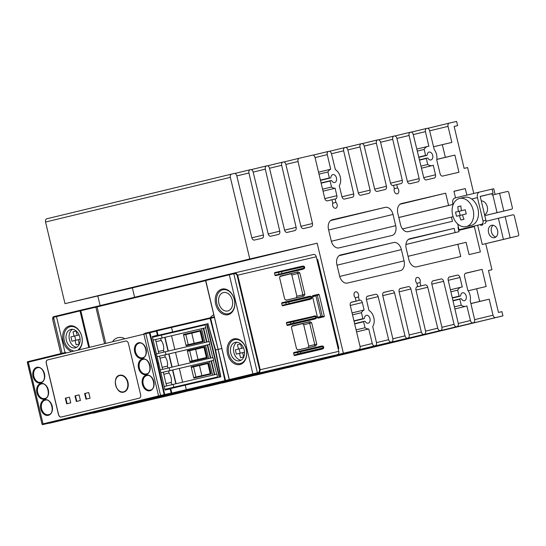<?xml version="1.0" encoding="UTF-8"?>
<svg xmlns="http://www.w3.org/2000/svg" width="546" height="546" viewBox="0 0 546 546"><rect width="100%" height="100%" fill="white"/><g stroke="black" fill="none" stroke-linecap="round" stroke-linejoin="round"><path stroke-width="0.82" d="M495.884 237.005A6.368 4.648 76.8 0 1 491.434 231.886A6.368 4.648 76.8 0 1 493.134 225.259M488.547 232.562A6.368 4.648 76.8 0 1 491.612 225.273A6.368 4.648 76.8 0 1 497.583 230.378A6.368 4.648 76.8 0 1 494.54 237.66A6.368 4.648 76.8 0 1 494.519 237.667A6.368 4.648 76.8 0 1 488.547 232.562M452.627 215.022A14.462 10.565 -103.2 0 0 466.195 226.624A14.462 10.565 -103.2 0 0 473.164 210.06A14.462 10.565 -103.2 0 0 459.595 198.457A14.462 10.565 -103.2 0 0 459.541 198.471A14.462 10.565 -103.2 0 0 452.627 215.022M459.595 198.457L464.407 197.331A14.462 10.565 -103.2 0 1 471.676 198.997A14.462 10.565 76.8 0 1 477.975 208.934A14.462 10.565 76.8 0 1 471.007 225.498L466.195 226.624M458.415 211.411A28.849 19.711 -103.6 0 1 457.814 206.709L458.701 206.497A6.893 5.037 76.8 0 1 459.275 206.306A6.893 5.037 76.8 0 1 459.868 206.211L460.844 205.978A28.849 19.711 76.4 0 0 461.438 210.681L465.288 209.78A28.105 19.206 76.4 0 0 465.54 211.043A6.893 5.037 76.8 0 1 465.765 211.834A6.893 5.037 76.8 0 1 465.922 212.64A28.105 19.206 76.4 0 0 466.27 213.902L462.428 214.831A28.849 19.711 76.4 0 0 464.018 219.301L463.042 219.54A6.893 5.037 76.8 0 1 462.469 219.724A6.893 5.037 76.8 0 1 461.875 219.82L460.995 220.031A28.849 19.711 -103.6 0 1 459.404 215.561L456.552 216.257A28.105 19.206 -103.6 0 1 456.203 214.988A6.893 5.037 76.8 0 1 455.978 214.196A6.893 5.037 76.8 0 1 455.821 213.397A28.105 19.206 -103.6 0 1 455.562 212.107L462.523 210.449L455.562 212.107M484.589 214.796A7.234 5.283 -103.2 0 0 487.278 206.791A7.234 5.283 -103.2 0 0 481.279 200.894M204.416 386.766L146.062 400.436L204.416 386.766M278.951 368.748L220.591 382.412L278.951 368.748M235.285 342.362A9.466 6.907 76.8 0 1 235.319 342.356A9.466 6.907 76.8 0 1 244.198 349.972A9.466 6.907 76.8 0 1 239.667 360.776A9.466 6.907 76.8 0 1 239.633 360.783A9.466 6.907 76.8 0 1 230.753 353.166A9.466 6.907 76.8 0 1 235.285 342.362M270.386 370.795L162.462 396.567L270.639 370.727M72.488 329.313A9.466 6.907 -103.2 0 0 69.403 339.496A9.466 6.907 -103.2 0 0 76.693 347.249M75.246 347.85A9.466 6.907 76.8 0 1 75.205 347.857A9.466 6.907 76.8 0 1 66.325 340.24A9.466 6.907 76.8 0 1 70.857 329.436A9.466 6.907 76.8 0 1 70.891 329.429A9.466 6.907 76.8 0 1 79.771 337.039A9.466 6.907 76.8 0 1 75.246 347.85M223.416 292.554A9.466 6.907 -103.2 0 0 218.885 303.358A9.466 6.907 -103.2 0 0 227.764 310.967A9.466 6.907 -103.2 0 0 227.805 310.961A9.466 6.907 -103.2 0 0 232.33 300.157A9.466 6.907 -103.2 0 0 223.45 292.54A9.466 6.907 -103.2 0 0 223.416 292.554M158.947 396.846L200.075 387.216L158.947 396.846M219.185 382.739L201.542 386.875L219.185 382.739M155.248 397.741L196.376 388.11L155.248 397.741M215.493 383.633L197.843 387.769L215.493 383.633M88.111 413.977L129.238 404.34L88.111 413.977M229.184 379.627L225.505 380.487L225.232 381.142L243.557 376.856L228.139 380.678L102.375 410.845M84.412 414.871L125.539 405.234L84.412 414.871M144.656 400.764L127.006 404.893L144.656 400.764M119.813 375.204L119.779 375.211A8.681 6.34 -103.2 0 0 115.622 385.121A8.681 6.34 -103.2 0 0 123.771 392.103A8.681 6.34 -103.2 0 0 123.799 392.096A8.681 6.34 -103.2 0 0 127.955 382.186A8.681 6.34 -103.2 0 0 119.813 375.204A8.681 6.34 -103.2 0 0 119.779 375.211C111.623 376.501 115.909 394.622 123.771 392.103M64.135 352.791L27.812 361.677A0.58 0.43 -103.9 0 0 27.805 361.677L65.691 352.423M170.898 393.727L42.793 424.57A0.58 0.43 77.6 0 1 42.786 424.57L170.898 393.727L171.171 393.072L170.222 388.964L165.049 390.042L152.307 336.568L157.425 335.23L156.422 331.135L155.876 330.678M48.901 423.225L42.786 424.57L42.028 424.153L27.314 362.394L156.422 331.135M125.662 341.045A2.894 2.116 -103.2 0 0 125.655 341.045L47.625 359.91A2.894 2.116 -103.2 0 0 46.246 363.22L58.518 414.721A2.894 2.116 -103.2 0 0 61.227 417.042A2.894 2.116 -103.2 0 0 61.241 417.042L139.264 398.177A2.894 2.116 -103.2 0 0 140.643 394.867L128.378 343.366A2.894 2.116 -103.2 0 0 125.662 341.045L47.727 359.889A2.894 2.116 -103.2 0 0 46.342 363.199L58.613 414.701A2.894 2.116 -103.2 0 0 61.288 417.028M90.07 398.164L85.961 399.16L84.623 393.529L88.725 392.54L90.07 398.164M80.419 400.498L76.31 401.494L74.973 395.864L79.074 394.874L80.419 400.498M70.768 402.832L66.66 403.828L65.322 398.198L69.424 397.208L70.768 402.832M65.322 398.198L65.8 398.082L67.138 403.712M69.424 397.208L65.8 398.082M74.973 395.864L75.45 395.754L76.788 401.378M79.074 394.874L75.45 395.754M84.623 393.529L85.101 393.42L86.439 399.044M88.725 392.54L85.101 393.42M149.249 332.316L157.152 363.663L158.852 363.261M169.601 389.093L168.926 389.23M168.871 389.005L164.967 389.701M166.585 385.954L163.302 372.174L161.036 372.706L213.65 360.346L212.981 357.534L169.185 367.792L169.854 370.604M162.633 369.355L159.48 356.135L157.234 356.661L209.828 344.308L209.159 341.496L165.363 351.754L166.032 354.566M158.811 353.31L155.521 339.53L153.173 340.083L205.876 327.702L205.2 324.89L161.404 335.148L162.073 337.96M173.137 384.398L173.805 387.21L217.608 376.952L216.939 374.14L164.23 386.513M173.805 387.21L164.885 389.332L183.285 385.026L183.415 385.585M160.381 369.888L169.185 367.792M156.545 353.849L165.363 351.754M152.484 337.271L161.404 335.148M152.395 336.902L158.081 335.36L156.982 330.862L210.108 318.414A0.58 0.423 -103.2 0 0 209.568 317.956L170.959 326.999L171.499 327.457L172.597 331.961L158.081 335.36M64.169 352.791L44.649 357.569M204.941 324.952L204.811 324.42L170.748 332.398L170.871 332.93M170.748 332.398L157.883 335.408M168.072 351.112L164.796 337.36L161.616 338.124A1.447 1.058 -103.2 0 0 161.22 340.445A10.278 7.501 76.8 0 1 163.575 350.314A1.256 0.915 -103.2 0 0 164.503 351.952M164.796 337.36L171.553 335.77L174.829 349.536M204.852 342.499L201.576 328.74L171.553 335.77M208.893 341.557L205.617 327.791L201.576 328.747M172.12 367.103L168.98 353.91L165.738 354.688A1.447 1.058 -103.2 0 0 165.315 356.961A10.278 7.501 76.8 0 1 167.486 366.086A1.447 1.058 -103.2 0 0 168.598 367.929M168.98 353.91L175.505 352.375L178.651 365.574M212.715 357.596L209.575 344.396L175.505 352.375M176.078 383.708L172.795 369.949L169.506 370.748A1.447 1.058 -103.2 0 0 169.089 373.034A10.278 7.501 76.8 0 1 171.321 382.405A1.645 1.201 -103.2 0 0 172.604 384.527M172.795 369.949L179.327 368.42L182.603 382.18M216.673 374.201L213.397 360.442L179.327 368.42M217.485 377.607L217.349 377.047L183.285 385.026M169.547 388.841L165.015 389.899M97.83 295.966L100.123 305.576M121.444 406.381L225.232 381.142M224.652 381.279A0.58 0.423 -103.2 0 0 224.932 380.623L171.799 393.065L170.755 388.554L185.271 385.148L186.316 389.667L186.043 390.322L224.652 381.279L49.509 423.225L160.899 396.143M34.193 360.094L44.219 357.671M44.588 357.446L44.185 357.541M101.849 410.967L49.208 423.15M161.548 395.987L160.947 396.355M171.799 393.065L171.519 393.727L161.759 396.082M224.932 380.623L218.086 349.385L210.108 318.414M225.505 380.487L210.688 318.284L214.36 317.417M209.616 317.949L210.688 318.284M156.982 330.862L156.436 330.405L170.959 326.999L144.983 333.251M185.988 345.188L202.525 341.311L200.109 331.156L191.762 333.176M189.837 361.37L206.381 357.493L203.965 347.338L195.618 349.358M211.145 374.037L208.463 362.783L191.141 366.837L193.823 378.098L211.145 374.037L210.237 373.676L207.821 363.52L199.467 365.54M210.387 358.142L207.248 344.949M214.346 374.747L211.07 360.988M211.473 360.892L214.749 374.652M208.463 362.783L207.821 363.52L191.277 367.39M207.651 344.847L210.79 358.046M206.381 357.493L207.296 357.855L204.614 346.601L187.292 350.655L189.967 361.916L207.296 357.855M187.421 351.208L203.965 347.338L204.614 346.601M218.086 349.385L215.192 350.068L207.903 323.696L215.602 349.966L220.816 376.829L185.271 385.148M220.57 376.883L215.192 350.068M212.633 375.15L209.35 361.384M208.674 358.545L205.528 345.345M218.298 349.338L221.772 348.519M219.199 377.204L206.531 324.017L204.811 324.42M206.531 324.017L206.927 323.921L219.601 377.109M207.903 323.696L206.927 323.921M206.565 342.103L203.289 328.344M203.692 328.248L206.968 342.008M202.525 341.311L203.44 341.673L200.757 330.419L183.436 334.473L186.118 345.734L203.44 341.673M183.565 335.026L200.109 331.156L200.757 330.419M172.536 370.011L175.812 383.77M168.714 353.972L171.853 367.165M171.894 367.158L168.755 353.965M175.853 383.763L172.577 370.004M164.756 337.367L168.031 351.126M165.022 337.305L168.298 351.064M198.021 359.452L195.605 349.31L187.428 351.255M201.877 375.634L199.461 365.492L191.284 367.438M194.164 343.27L191.748 333.128L183.572 335.073M193.694 377.552L210.237 373.676M208.142 323.635L172.597 331.961M113.002 340.984A16.08 11.739 76.8 0 1 118.073 337.674A16.08 11.739 76.8 0 1 118.236 337.633A16.08 11.739 76.8 0 1 124.085 338.302M213.732 314.783A16.08 11.739 -103.2 0 0 210.217 317.806M105.132 410.415A2.894 2.116 -103.2 0 0 105.235 410.394A2.894 2.116 -103.2 0 0 105.241 410.394L148.649 399.802M303.672 266.086A0.58 0.526 84.8 0 0 303.542 266.093L278.61 271.935L278.528 272.543L279.231 274.529L303.719 268.693A0.58 0.423 -103.2 0 0 303.972 268.038L274.945 275.239L275.484 275.689L302.675 269.308M301.931 266.243L274.747 272.597L274.474 273.239L304.415 266.53L304.743 267.902L303.972 268.038L303.665 266.741A0.58 0.423 -103.2 0 0 303.146 266.277M274.945 275.239L274.474 273.239M299.802 272.959L297.823 273.45L296.942 272.161L298.116 271.874L299.802 272.959L304.907 294.362L303.883 296.082L286.281 300.198L284.698 299.099L279.593 277.689L280.235 276.133M288.227 301.563L285.783 302.047L285.701 302.655L288.745 302.034L310.838 296.86L311.589 296.642L310.763 296.198A0.58 0.526 84.8 0 0 310.715 296.205L288.227 301.563A0.58 0.423 76.8 0 1 288.745 302.034L289.052 303.323A0.58 0.423 76.8 0 1 288.8 303.979L310.892 298.805A0.58 0.423 -103.2 0 0 311.145 298.15L311.684 298.13M309.104 296.355L281.92 302.709L281.647 303.351L285.701 302.655L286.404 304.641L288.8 303.979M310.319 296.389A0.58 0.423 -103.2 0 1 310.838 296.86L311.145 298.15L282.118 305.351L281.647 303.351M282.118 305.351L282.657 305.801L309.848 299.42M314.544 319.117L287.353 325.505L286.336 323.055L286.616 322.406L315.458 315.902A0.58 0.526 -95.2 0 1 315.54 315.902M286.616 322.406L315.015 316.086A0.58 0.423 76.8 0 1 315.527 316.557L315.834 317.847A0.58 0.423 76.8 0 1 315.588 318.502L291.1 324.344L290.745 323.833L316.605 317.717L316.277 316.346L315.458 315.902A0.58 0.526 -95.2 0 0 315.404 315.909L313.711 316.066M286.814 325.047L290.745 323.833L290.479 321.744M316.769 344.178L314.776 344.628L309.684 323.266L308.811 321.976L309.985 321.69L311.67 322.768L316.769 344.178L315.752 345.891L298.246 349.993L296.56 348.908L291.462 327.504L292.096 325.942M320.973 346.171L293.789 352.518L293.987 355.166L294.526 355.617L321.717 349.235M322.188 346.205A0.58 0.423 76.8 0 1 322.7 346.669L323.014 347.966A0.58 0.423 76.8 0 1 322.761 348.614L298.273 354.456L297.918 353.945L300.921 353.139L323.778 347.829L323.457 346.457L297.563 352.47L297.652 351.856L322.584 346.021A0.58 0.526 -95.2 0 1 322.631 346.014L322.631 346.014A0.58 0.526 -95.2 0 1 322.713 346.014M121.499 406.408L100.116 411.554M121.499 406.415L100.123 411.582M93.339 413.179L93.421 413.165A0.58 0.532 -103.9 0 1 92.977 413.049M104.641 410.537L141.81 401.644L118.502 407.07M126.351 405.303L116.755 407.616L126.351 405.303M93.421 413.165L96.471 412.421A0.58 0.396 -103.6 0 1 96.151 412.305M72.987 350.655A12.299 8.975 -103.2 0 1 64.326 340.752A12.299 8.975 76.8 0 1 70.202 326.679A12.299 8.975 -103.2 0 1 81.777 336.534A12.299 8.975 76.8 0 1 78.515 349.317M70.85 351.174A13.165 9.61 76.8 0 1 63.131 341.038A13.165 9.61 76.8 0 1 69.424 325.969A13.165 9.61 76.8 0 1 81.818 336.52A13.165 9.61 76.8 0 1 79.504 349.078M80.091 339.237L78.208 339.687L79.245 344.014L76.099 344.779L75.075 340.445L78.215 339.708M77.184 335.394L79.081 334.951L77.184 335.394L76.16 331.06L73.014 331.825L76.167 331.088M89.373 346.69L80.808 310.722L97.058 306.907A0.58 0.396 -103.6 0 1 97.304 306.258L95.332 306.729A0.58 0.416 -103.2 0 0 95.325 306.729L80.262 310.258A0.58 0.416 76.8 0 1 80.269 310.258L53.931 316.625A0.58 0.532 76.1 0 0 53.931 316.632L53.644 316.7A0.58 0.532 76.1 0 0 53.262 317.383L80.016 310.913L88.582 346.881M60.838 353.576L52.812 319.881L53.262 317.383M75.075 340.445L71.922 341.223L70.891 336.902L77.901 335.251L74.051 336.152L73.014 331.825M70.891 336.902L74.051 336.152M75.757 340.288L74.741 336.002M244.526 376.617A0.58 0.396 76.4 0 0 244.588 376.61L217.015 383.272M217.015 383.278L148.703 399.788M228.747 353.678A12.299 8.975 76.8 0 1 234.623 339.612A12.299 8.975 -103.2 0 1 246.205 349.46A12.299 8.975 76.8 0 1 240.322 363.527A12.299 8.975 -103.2 0 1 228.747 353.678M227.559 353.965A13.165 9.61 76.8 0 1 233.845 338.902A13.165 9.61 76.8 0 1 246.239 349.447A13.165 9.61 76.8 0 1 239.947 364.51A13.165 9.61 76.8 0 1 227.559 353.965M244.519 352.17L242.636 352.614L243.673 356.941L240.52 357.705L239.503 353.371L236.343 354.149L235.319 349.829L242.328 348.177L239.168 348.928L240.185 353.214M238.479 349.078L237.435 344.751L240.595 344.014M235.319 349.829L239.168 348.928M239.503 353.371L242.636 352.641M241.114 377.375L262.735 372.147L241.107 377.347M216.885 303.869A12.299 8.975 -103.2 0 0 228.46 313.718A12.299 8.975 76.8 0 0 234.336 299.645A12.299 8.975 -103.2 0 0 222.761 289.796A12.299 8.975 76.8 0 0 216.885 303.869M215.69 304.149A13.165 9.61 -103.2 0 0 228.085 314.694A13.165 9.61 -103.2 0 0 234.37 299.631A13.165 9.61 -103.2 0 0 221.983 289.087A13.165 9.61 -103.2 0 0 215.69 304.149M237.435 344.751L240.588 343.994L241.612 348.321L243.502 347.857L241.612 348.321M236.916 342.24A9.466 6.907 -103.2 0 0 233.825 352.423A9.466 6.907 -103.2 0 0 241.114 360.176M205.726 280.521L229.3 274.815L252.894 373.88L257.869 372.686L258.197 373.205L229.88 380.043A0.58 0.423 76.8 0 1 229.873 380.043A0.58 0.396 -103.6 0 1 229.361 379.572L252.894 373.88A0.58 0.396 76.4 0 0 253.419 374.351M257.869 372.686L259.186 371.846L259.63 369.881L260.237 369.738L259.691 372.249L258.197 373.205L337.414 354.647A2.894 2.116 76.8 0 0 338.8 351.337L316.27 256.777A2.894 2.116 -103.2 0 0 313.561 254.456A2.894 2.116 -103.2 0 0 313.547 254.463L234.357 273.007M229.327 379.579L205.583 280.555L206.006 279.852L229.545 274.167A0.58 0.396 -103.6 0 0 229.3 274.815L234.268 273.621L234.33 273.014L206.006 279.852A0.58 0.396 76.4 0 0 205.76 280.507L229.177 379.613A0.58 0.58 0 0 0 229.873 380.043L244.663 376.583L229.873 380.043M338.8 351.337L260.237 369.738L237.708 275.177L236.09 273.184L234.33 273.014L313.561 254.456M234.268 273.621L236.049 273.894L237.1 275.32L316.27 256.777M286.336 323.055L293.434 321.731L293.741 323.02A0.58 0.423 -103.2 0 1 293.495 323.676M279.784 276.563L290.731 273.778M298.116 271.874L280.617 275.976M285.879 300.198L296.355 297.802M291.653 326.371L302.6 323.587M309.985 321.69L292.479 325.791M297.747 350.013L308.224 347.611M317.915 318.141L324.31 316.107L319.212 294.717L318.693 294.246L315.547 295.086L316.066 295.557L319.212 294.717M324.31 316.107L324.058 316.762L320.871 317.451M318.693 294.246L312.728 295.645L312.476 296.294L317.574 317.683L318.093 318.154L324.058 316.762M202.095 387.332L156.729 398.334A2.894 2.116 76.8 0 1 156.716 398.341A2.894 2.116 76.8 0 1 156.709 398.341L105.235 410.394L156.729 398.334M202.102 387.367L337.414 354.647M270.079 370.413L269.697 370.952M290.793 365.916L204.832 386.67M312.537 295.789L315.547 295.086M303.719 268.693L304.156 268.693A0.58 0.526 67.5 0 0 304.218 268.673L304.218 268.673A0.58 0.526 67.5 0 0 304.231 268.666L304.743 267.902M301.883 266.243L303.59 266.086L304.415 266.53M304.907 294.362L302.914 294.826L302.709 296.348L303.883 296.082M296.887 296.198L291.837 274.972L297.823 273.45L302.907 294.82L296.887 296.198L296.26 297.829L302.709 296.348M310.851 296.198A0.58 0.526 84.8 0 0 310.77 296.198L309.056 296.355M314.496 319.144L316.086 318.489A0.58 0.526 -112.5 0 1 316.086 318.489L316.086 318.489A0.58 0.526 -112.5 0 1 316.025 318.502L315.588 318.502M311.67 322.768L303.699 324.788L308.756 346.007L314.776 344.628L314.578 346.164L315.752 345.891M321.669 349.256L323.259 348.601A0.58 0.526 -112.5 0 1 323.259 348.601L323.259 348.601A0.58 0.526 -112.5 0 1 323.198 348.621L322.761 348.614M312.571 296.71L316.066 295.557M315.752 295.823L316.1 295.714M321.123 316.796L317.485 317.315M303.699 324.788L302.402 323.607L308.811 321.976M308.756 346.007L308.128 347.638L314.578 346.164M291.837 274.972L290.533 273.792L296.942 272.161M292.922 321.26A0.58 0.423 -103.2 0 1 293.434 321.731L316.025 316.352M316.762 258.845L317.738 259.725L338.793 348.095L338.315 349.324M315.765 295.877L312.585 296.758M317.472 317.26L320.836 316.434L315.963 295.987M320.836 316.434L322.283 316.134L317.39 295.611M320.714 316.646L322.283 316.134M158.572 397.891L343.379 353.242L317.158 243.202L249.795 258.975L230.351 177.361A2.894 1.979 -103.6 0 1 231.6 174.099L46.813 218.775A2.894 1.979 76.4 0 0 46.806 218.775A2.894 1.979 76.4 0 0 45.557 222.038L65.001 303.658L132.364 287.879L134.596 297.242M317.158 243.202L132.364 287.879M65.001 303.658L249.795 258.975M46.806 218.775L231.6 174.099A2.894 1.979 -103.6 0 1 231.606 174.099L234.186 173.492A2.894 1.979 -103.6 0 1 236.78 175.839L251.829 237.722A2.894 1.979 76.4 0 0 254.422 240.063L262.148 238.254A2.894 1.979 76.4 0 0 262.155 238.254A2.894 1.979 76.4 0 0 263.404 235.012L248.942 172.986A2.894 1.979 -103.6 0 1 250.191 169.745A2.894 1.979 -103.6 0 1 250.205 169.745L250.546 169.663A2.894 1.979 -103.6 0 1 253.139 172.004L268.188 233.893A2.894 1.979 76.4 0 0 270.782 236.234L278.508 234.425A2.894 1.979 76.4 0 0 278.515 234.425A2.894 1.979 76.4 0 0 279.764 231.176L265.301 169.158A2.894 1.979 -103.6 0 1 266.55 165.916A2.894 1.979 -103.6 0 1 266.564 165.909L266.905 165.834A2.894 1.979 -103.6 0 1 269.499 168.175L284.555 230.057A2.894 1.979 76.4 0 0 287.141 232.405L294.867 230.596A2.894 1.979 76.4 0 0 294.874 230.589A2.894 1.979 76.4 0 0 296.123 227.348L281.661 165.322A2.894 1.979 -103.6 0 1 282.91 162.08A2.894 1.979 -103.6 0 1 282.924 162.08L283.265 161.998A2.894 1.979 -103.6 0 1 285.858 164.346L300.914 226.228A2.894 1.979 76.4 0 0 303.501 228.569L311.227 226.761A2.894 1.979 76.4 0 0 311.234 226.761A2.894 1.979 76.4 0 0 312.483 223.519L298.02 161.493A2.894 1.979 -103.6 0 1 299.269 158.251L312.442 155.166A2.894 1.979 -103.6 0 1 315.042 157.528L324.795 198.478A2.894 1.979 76.4 0 0 327.388 200.839L331.961 199.768L332.767 203.146A3.324 2.273 76.4 0 0 333.156 206.77A3.324 2.273 76.4 0 0 335.674 208.258A3.324 2.273 76.4 0 0 337.23 205.801A3.324 2.273 76.4 0 0 335.94 202.402L335.121 198.969A2.894 1.979 76.4 0 0 335.613 198.942A2.894 1.979 76.4 0 0 336.862 195.7L335.121 188.24A9.835 6.723 -103.6 0 1 331.518 187.019L330.084 181.026A2.607 1.781 -103.6 0 1 330.787 180.583A2.607 1.781 -103.6 0 1 331.654 180.678A4.047 2.764 76.4 0 0 334.718 182.487A4.047 2.764 76.4 0 0 336.452 177.9A4.047 2.764 76.4 0 0 332.814 174.611A4.047 2.764 76.4 0 0 330.917 177.58A2.607 1.781 -103.6 0 1 330.2 178.044A2.607 1.781 -103.6 0 1 329.361 177.962L327.928 171.97A9.835 6.723 -103.6 0 1 330.692 169.246L327.286 154.641A2.894 1.979 -103.6 0 1 328.535 151.399A2.894 1.979 -103.6 0 1 328.542 151.392L328.876 151.317A2.894 1.979 -103.6 0 1 331.463 153.665L335.353 169.656A9.835 6.723 -103.6 0 1 339.264 185.708L341.939 196.71A2.894 1.979 76.4 0 0 344.526 199.058L352.443 197.202A2.894 1.979 76.4 0 0 352.457 197.202A2.894 1.979 76.4 0 0 353.706 193.953L343.646 150.812A2.894 1.979 -103.6 0 1 344.895 147.563L345.236 147.488A2.894 1.979 -103.6 0 1 347.822 149.829L358.299 192.881A2.894 1.979 76.4 0 0 360.886 195.222L368.809 193.373A2.894 1.979 76.4 0 0 368.816 193.366A2.894 1.979 76.4 0 0 370.065 190.124L360.005 146.976A2.894 1.979 -103.6 0 1 361.254 143.734L361.595 143.653A2.894 1.979 -103.6 0 1 364.182 146L374.658 189.046A2.894 1.979 76.4 0 0 377.245 191.393L385.169 189.537A2.894 1.979 76.4 0 0 385.176 189.537A2.894 1.979 76.4 0 0 386.425 186.295L376.365 143.148A2.894 1.979 -103.6 0 1 377.614 139.906L377.955 139.824A2.894 1.979 -103.6 0 1 380.542 142.165L390.513 183.135A2.894 1.979 76.4 0 0 393.113 185.476A2.894 1.979 76.4 0 0 393.536 185.292L394.355 188.718A3.324 2.273 76.4 0 0 394.744 192.349A3.324 2.273 76.4 0 0 397.263 193.837A3.324 2.273 76.4 0 0 398.819 191.38A3.324 2.273 76.4 0 0 397.529 187.974L396.724 184.603L401.03 183.593A2.894 1.979 76.4 0 0 401.044 183.593A2.894 1.979 76.4 0 0 402.293 180.351L392.724 139.312A2.894 1.979 -103.6 0 1 393.973 136.07L394.314 135.995A2.894 1.979 -103.6 0 1 396.901 138.336L407.377 181.388A2.894 1.979 76.4 0 0 409.964 183.729L417.888 181.873A2.894 1.979 76.4 0 0 417.895 181.873A2.894 1.979 76.4 0 0 419.144 178.631L409.084 135.483A2.894 1.979 -103.6 0 1 410.333 132.241A2.894 1.979 -103.6 0 1 410.339 132.241L410.674 132.159A2.894 1.979 -103.6 0 1 413.261 134.507L423.737 177.552A2.894 1.979 76.4 0 0 426.33 179.9L434.247 178.044A2.894 1.979 76.4 0 0 434.254 178.044A2.894 1.979 76.4 0 0 435.503 174.795L433.271 165.22A9.835 6.723 -103.6 0 1 432.309 165.575A9.835 6.723 -103.6 0 1 427.75 164.482L426.324 158.49A2.607 1.781 -103.6 0 1 427.02 158.047A2.607 1.781 -103.6 0 1 427.887 158.142A4.047 2.764 76.4 0 0 430.951 159.951A4.047 2.764 76.4 0 0 432.685 155.357A4.047 2.764 76.4 0 0 429.047 152.075A4.047 2.764 76.4 0 0 427.149 155.044A2.607 1.781 -103.6 0 1 426.433 155.508A2.607 1.781 -103.6 0 1 425.593 155.426L424.16 149.433A9.835 6.723 -103.6 0 1 427.689 146.451A9.835 6.723 -103.6 0 1 428.863 146.321L425.443 131.654A2.894 1.979 -103.6 0 1 426.692 128.412L427.033 128.33A2.894 1.979 -103.6 0 1 429.62 130.671L434.193 149.44A9.835 6.723 -103.6 0 1 436.732 159.903L440.096 173.724A2.894 1.979 76.4 0 0 442.69 176.065L458.961 172.256L454.873 155.084L445.345 157.316L442.328 144.656L451.856 142.424L448.034 126.379A2.894 1.979 -103.6 0 1 449.283 123.116L456.606 121.403L457.609 125.628L454.142 126.44L464.134 168.373L467.601 167.561L473.771 193.455M485.735 243.68L491.939 269.717L488.472 270.529L498.464 312.462L501.924 311.65L502.934 315.875L495.618 317.581A2.894 1.979 -103.6 0 1 493.024 315.219L489.202 299.181L479.675 301.412L476.658 288.745L486.186 286.514L482.098 269.349L465.82 273.157A2.894 1.979 76.4 0 0 465.806 273.164A2.894 1.979 76.4 0 0 464.557 276.406L467.792 290.254A9.835 6.723 -103.6 0 1 470.236 300.737L474.617 319.553A2.894 1.979 -103.6 0 1 473.368 322.795A2.894 1.979 -103.6 0 1 473.362 322.795L473.027 322.877A2.894 1.979 -103.6 0 1 470.44 320.529L466.878 305.897A9.835 6.723 -103.6 0 1 465.834 306.286A9.835 6.723 -103.6 0 1 461.274 305.2L459.841 299.201A2.607 1.781 -103.6 0 1 460.544 298.758A2.607 1.781 -103.6 0 1 461.411 298.853A4.047 2.764 76.4 0 0 464.475 300.662A4.047 2.764 76.4 0 0 466.209 296.075A4.047 2.764 76.4 0 0 462.571 292.786A4.047 2.764 76.4 0 0 460.674 295.755A2.607 1.781 -103.6 0 1 459.957 296.225A2.607 1.781 -103.6 0 1 459.118 296.144L457.685 290.144A9.835 6.723 -103.6 0 1 461.206 287.162A9.835 6.723 -103.6 0 1 462.291 287.032L459.964 277.484A2.894 1.979 76.4 0 0 457.377 275.136L449.46 276.993A2.894 1.979 76.4 0 0 449.447 276.993A2.894 1.979 76.4 0 0 448.198 280.235L458.258 323.382A2.894 1.979 -103.6 0 1 457.009 326.624A2.894 1.979 -103.6 0 1 457.002 326.631L456.668 326.706A2.894 1.979 -103.6 0 1 454.081 324.365L443.605 281.313A2.894 1.979 76.4 0 0 441.018 278.965L433.101 280.821A2.894 1.979 76.4 0 0 433.087 280.821A2.894 1.979 76.4 0 0 431.838 284.07L441.898 327.211A2.894 1.979 -103.6 0 1 440.649 330.46L440.308 330.535A2.894 1.979 -103.6 0 1 437.721 328.194L427.757 287.251A2.894 1.979 76.4 0 0 425.17 284.91L420.864 285.92L420.058 282.541A3.324 2.273 76.4 0 0 419.669 278.917A3.324 2.273 76.4 0 0 417.151 277.423A3.324 2.273 76.4 0 0 415.595 279.886A3.324 2.273 76.4 0 0 416.885 283.285L417.704 286.711A2.894 1.979 76.4 0 0 417.212 286.746A2.894 1.979 76.4 0 0 415.963 289.987L425.539 331.047A2.894 1.979 -103.6 0 1 424.29 334.288L423.949 334.37A2.894 1.979 -103.6 0 1 421.362 332.023L410.885 288.977A2.894 1.979 76.4 0 0 408.299 286.63L400.382 288.486A2.894 1.979 76.4 0 0 400.368 288.486A2.894 1.979 76.4 0 0 399.119 291.728L409.179 334.875A2.894 1.979 -103.6 0 1 407.93 338.117L407.589 338.199A2.894 1.979 -103.6 0 1 405.002 335.858L394.526 292.806A2.894 1.979 76.4 0 0 391.939 290.465L384.015 292.315A2.894 1.979 76.4 0 0 384.009 292.322A2.894 1.979 76.4 0 0 382.76 295.563L392.82 338.711A2.894 1.979 -103.6 0 1 391.571 341.953A2.894 1.979 -103.6 0 1 391.564 341.953L391.229 342.028A2.894 1.979 -103.6 0 1 388.643 339.687L378.166 296.635A2.894 1.979 76.4 0 0 375.58 294.294L367.656 296.15A2.894 1.979 76.4 0 0 367.649 296.15A2.894 1.979 76.4 0 0 366.4 299.392L368.973 310.421A9.835 6.723 -103.6 0 1 372.727 326.515L376.46 342.54A2.894 1.979 -103.6 0 1 375.211 345.782L374.87 345.864A2.894 1.979 -103.6 0 1 372.283 343.516L368.734 328.945A9.835 6.723 -103.6 0 1 365.035 327.736L363.609 321.737A2.607 1.781 -103.6 0 1 364.305 321.301A2.607 1.781 -103.6 0 1 365.178 321.389A4.047 2.764 76.4 0 0 368.236 323.198A4.047 2.764 76.4 0 0 369.976 318.611A4.047 2.764 76.4 0 0 366.332 315.329A4.047 2.764 76.4 0 0 364.441 318.298A2.607 1.781 -103.6 0 1 363.725 318.762A2.607 1.781 -103.6 0 1 362.878 318.68L361.452 312.687A9.835 6.723 -103.6 0 1 364.127 309.998L362.312 302.552A2.894 1.979 76.4 0 0 359.712 300.211A2.894 1.979 76.4 0 0 359.288 300.396L358.469 296.969A3.324 2.273 76.4 0 0 358.08 293.339A3.324 2.273 76.4 0 0 355.562 291.851A3.324 2.273 76.4 0 0 354.006 294.308A3.324 2.273 76.4 0 0 355.296 297.713L356.101 301.085L351.528 302.156A2.894 1.979 76.4 0 0 351.515 302.156A2.894 1.979 76.4 0 0 350.273 305.419L360.026 346.369A2.894 1.979 -103.6 0 1 358.783 349.631L343.379 353.242M358.783 349.631A2.894 1.979 -103.6 0 1 358.777 349.631L173.976 394.314A2.894 1.979 76.4 0 0 173.99 394.308A2.894 1.979 76.4 0 0 173.997 394.308L358.783 349.631M375.211 345.782A2.894 1.979 -103.6 0 1 375.204 345.782L190.411 390.465A2.894 1.979 76.4 0 0 190.417 390.458A2.894 1.979 76.4 0 0 190.424 390.458L375.211 345.782M222.236 382.896A2.894 1.979 76.4 0 0 222.795 382.876L407.93 338.117A2.894 1.979 -103.6 0 1 407.923 338.124L223.13 382.801A2.894 1.979 76.4 0 0 223.137 382.801A2.894 1.979 76.4 0 0 223.143 382.794M424.29 334.288A2.894 1.979 -103.6 0 1 424.283 334.288L239.489 378.972A2.894 1.979 76.4 0 0 239.496 378.965A2.894 1.979 76.4 0 0 239.503 378.965L424.29 334.288M440.649 330.46A2.894 1.979 -103.6 0 1 440.642 330.46L255.849 375.136A2.894 1.979 76.4 0 0 255.856 375.136A2.894 1.979 76.4 0 0 255.869 375.136L440.649 330.46M486.001 221.273L498.389 218.277L503.419 239.38L510.182 237.769L505.152 216.666L513.042 214.817A1.447 0.99 -103.6 0 1 514.339 215.998L518.7 234.295A1.447 0.99 -103.6 0 1 518.079 235.927L482.268 244.499L477.682 225.245M483.012 220.959L477.443 197.604A4.921 3.358 -103.6 0 1 479.565 192.055A4.921 3.358 -103.6 0 1 479.579 192.049L492.089 189.121L493.093 193.345L480.2 196.362L485.899 220.284L483.012 220.959A2.894 2.116 76.8 0 1 481.627 224.27L459.043 229.73L458.469 227.341L457.992 227.45L458.995 231.675L455.146 232.576L454.142 228.351L409.971 238.698A8.681 5.931 76.4 0 0 409.944 238.704A8.681 5.931 76.4 0 0 406.21 248.491L408.893 259.753A8.681 5.931 76.4 0 0 416.673 266.844L460.749 256.518L457.835 244.274L466.107 242.335L469.028 254.579L480.384 251.924L474.344 226.59L462.51 229.368L462.407 228.938M458.469 227.341L457.664 223.942M453.098 204.77L453.009 204.402L448.58 205.439L445.666 193.195L401.59 203.522A8.681 5.931 76.4 0 0 401.563 203.528A8.681 5.931 76.4 0 0 397.829 213.315L400.511 224.57A8.681 5.931 76.4 0 0 408.292 231.661L452.463 221.314L451.46 217.096L453.112 216.707M453.009 204.402L452.805 203.556A4.921 3.358 -103.6 0 1 454.92 198.014A4.921 3.358 -103.6 0 1 454.941 198.007L479.545 192.055L454.92 198.014M466.85 195.127L465.294 188.602L453.938 191.257L455.514 197.87M449.283 123.116A2.894 1.979 -103.6 0 1 449.29 123.116L427.702 128.337L449.269 123.123M426.692 128.412A2.894 1.979 -103.6 0 1 426.699 128.406L411.234 132.146L426.692 128.412M393.973 136.07A2.894 1.979 -103.6 0 1 393.98 136.07L378.514 139.81L393.959 136.077M377.614 139.906A2.894 1.979 -103.6 0 1 377.62 139.899L362.155 143.639L377.6 139.906M361.254 143.734A2.894 1.979 -103.6 0 1 361.261 143.734L345.795 147.475L361.254 143.734M344.895 147.563A2.894 1.979 -103.6 0 1 344.901 147.563L329.436 151.303L344.881 147.57M299.269 158.251A2.894 1.979 -103.6 0 1 299.283 158.251L283.824 161.985L299.269 158.251M332.302 219.745A8.681 5.931 76.4 0 0 332.275 219.751A8.681 5.931 76.4 0 0 328.535 229.538L331.217 240.8A8.681 5.931 76.4 0 0 339.005 247.891L391.932 235.497A8.681 5.931 76.4 0 0 391.96 235.49A8.681 5.931 76.4 0 0 395.7 225.696L393.018 214.441A8.681 5.931 76.4 0 0 385.23 207.35L332.241 219.758M340.684 254.927A8.681 5.931 76.4 0 0 340.656 254.934A8.681 5.931 76.4 0 0 336.916 264.721L339.598 275.976A8.681 5.931 76.4 0 0 347.386 283.067L400.314 270.673A8.681 5.931 76.4 0 0 400.341 270.666A8.681 5.931 76.4 0 0 404.074 260.879L401.399 249.618A8.681 5.931 76.4 0 0 393.611 242.526L340.622 254.941M158.579 397.918L173.976 394.314M310.155 362.257A2.894 1.979 76.4 0 0 310.824 362.264L502.934 315.875M287.674 367.567A2.894 1.979 76.4 0 0 288.233 367.554L288.568 367.478A2.894 1.979 76.4 0 0 288.575 367.472A2.894 1.979 76.4 0 0 288.588 367.472M271.314 371.396A2.894 1.979 76.4 0 0 271.874 371.382L272.208 371.307A2.894 1.979 76.4 0 0 272.215 371.307A2.894 1.979 76.4 0 0 272.229 371.3L457.002 326.631M254.955 375.232A2.894 1.979 76.4 0 0 255.514 375.218L255.849 375.136M238.595 379.06A2.894 1.979 76.4 0 0 239.155 379.047L239.489 378.972M205.876 386.725A2.894 1.979 76.4 0 0 206.436 386.711L206.77 386.629A2.894 1.979 76.4 0 0 206.777 386.629A2.894 1.979 76.4 0 0 206.784 386.629M189.517 390.554A2.894 1.979 76.4 0 0 190.076 390.54L190.411 390.465M503.419 239.38L482.268 244.499M483.128 223.928A2.894 2.116 76.8 0 1 481.804 225.266A2.894 2.116 76.8 0 1 480.043 224.679M480.227 196.478L491.878 193.659L492.212 195.065L492.826 194.915L497.051 212.647L484.787 215.615M481.627 224.27L459.043 229.73M484.514 223.594A2.894 2.116 -103.2 0 0 485.899 220.284M495.092 194.369L493.755 188.759L492.096 189.148M460.155 215.383L459.172 211.261M461.438 210.681L465.281 209.753M458.701 206.497L459.868 206.211M457.814 206.709L460.844 205.999M456.203 214.988L455.821 213.397M459.404 215.561L462.435 214.851M463.042 219.54L461.875 219.82M514.994 236.671A1.447 0.99 76.4 0 0 515.001 236.671A1.447 0.99 76.4 0 0 515.001 236.664L518.079 235.927A1.447 0.99 -103.6 0 1 518.072 235.927L510.182 237.769M508.626 209.93L503.815 211.036L499.59 193.304L507.48 191.462A1.447 0.99 76.4 0 1 508.776 192.642L512.332 207.555A1.447 0.99 76.4 0 1 511.711 209.186A1.447 0.99 76.4 0 0 511.711 209.186L508.626 209.93A1.447 0.99 76.4 0 0 508.633 209.93L484.787 215.636M499.59 193.304L492.826 194.915M497.051 212.647L503.815 211.036M505.152 216.666L498.389 218.277M493.093 193.345L491.878 193.659M459.118 296.144L452.293 297.788M453.009 300.853L459.841 299.201M454.408 306.859L461.274 305.2M450.894 291.789L457.685 290.144M425.593 155.426L418.755 157.077M419.499 160.135L426.324 158.49M420.959 166.127L427.75 164.482M417.301 151.092L424.16 149.433M329.361 177.962L320.42 180.125M321.15 183.183L330.084 181.026M322.584 189.182L331.518 187.019M318.994 174.133L327.928 171.97M362.878 318.68L353.945 320.836M354.675 323.901L363.609 321.737M352.518 314.844L361.452 312.687M356.101 329.893L365.035 327.736M335.94 202.402L332.753 203.173M327.668 200.778L335.121 198.969M351.235 302.259L356.101 301.085M355.303 297.734L358.469 296.969M351.017 302.395L359.288 300.396M425.17 284.91L417.704 286.711M416.891 283.306L420.058 282.541M417.69 286.684L420.864 285.92M397.529 187.974L394.348 188.745M393.557 185.367L396.724 184.603M392.642 185.51L393.536 185.292M408.067 256.306L457.835 244.274M474.344 226.59L458.688 230.378M458.667 230.296L462.51 229.368M458.476 227.361L457.998 227.477M405.924 244.506L458.995 231.675M405.931 244.471L455.146 232.576M454.142 228.351L408.456 239.401M402.518 228.931L451.46 217.096M465.294 188.602L453.958 191.339M398.819 217.472L448.58 205.439M445.666 193.195L400.075 204.218M488.479 270.55L491.939 269.717M489.202 299.181L470.905 303.603M470.884 303.535L479.675 301.412M468.175 290.8L476.658 288.745M482.098 269.349L465.288 273.41M368.734 328.945L356.579 331.886M364.127 309.998L352.061 312.913M335.121 188.24L323.048 191.155M330.692 169.246L318.53 172.181M454.873 155.084L436.807 159.452M436.82 159.384L445.345 157.316M433.544 146.778L442.328 144.656M454.149 126.46L457.609 125.628M142.52 357.746A7.46 5.446 76.8 0 1 142.492 357.753A7.46 5.446 76.8 0 1 135.497 351.747A7.46 5.446 76.8 0 1 139.066 343.229A7.46 5.446 76.8 0 1 139.094 343.222C145.448 340.895 149.242 356.954 142.52 357.746L142.492 357.753M146.376 373.928A7.46 5.446 76.8 0 1 146.348 373.935A7.46 5.446 76.8 0 1 139.353 367.929A7.46 5.446 76.8 0 1 142.922 359.411A7.46 5.446 76.8 0 1 142.95 359.405C149.304 357.077 153.098 373.136 146.376 373.928L146.348 373.935M150.232 390.11A7.46 5.446 76.8 0 1 150.205 390.117A7.46 5.446 76.8 0 1 143.202 384.111A7.46 5.446 76.8 0 1 146.778 375.593A7.46 5.446 76.8 0 1 146.806 375.587C153.16 373.259 156.955 389.318 150.232 390.11L150.205 390.117M48.594 414.68A7.46 5.446 76.8 0 1 48.567 414.687A7.46 5.446 76.8 0 1 41.564 408.688A7.46 5.446 76.8 0 1 45.141 400.163A7.46 5.446 76.8 0 1 45.168 400.157C51.522 397.836 55.317 413.888 48.594 414.68L48.567 414.687M44.738 398.498A7.46 5.446 76.8 0 1 44.711 398.505A7.46 5.446 76.8 0 1 37.715 392.506A7.46 5.446 76.8 0 1 41.284 383.981A7.46 5.446 76.8 0 1 41.312 383.975C47.666 381.654 51.461 397.706 44.738 398.498L44.711 398.505M40.882 382.316A7.46 5.446 76.8 0 1 40.861 382.323A7.46 5.446 76.8 0 1 33.859 376.324A7.46 5.446 76.8 0 1 37.428 367.799A7.46 5.446 76.8 0 1 37.456 367.792C43.81 365.472 47.604 381.524 40.882 382.316L40.861 382.323M123.539 391.857A8.388 6.129 76.8 0 1 115.643 385.135A8.388 6.129 76.8 0 1 119.649 375.539A8.388 6.129 76.8 0 1 127.552 382.255A8.388 6.129 76.8 0 1 123.539 391.857M40.636 382.971A8.04 5.869 -103.2 0 0 44.479 373.771A8.04 5.869 -103.2 0 0 36.91 367.328A8.04 5.869 -103.2 0 0 33.067 376.528A8.04 5.869 -103.2 0 0 40.636 382.971M48.348 415.335A8.04 5.869 -103.2 0 0 52.191 406.135A8.04 5.869 -103.2 0 0 44.622 399.692A8.04 5.869 -103.2 0 0 40.779 408.893A8.04 5.869 -103.2 0 0 48.348 415.335M44.492 399.153A8.04 5.869 -103.2 0 0 48.335 389.953A8.04 5.869 -103.2 0 0 40.766 383.51A8.04 5.869 -103.2 0 0 36.923 392.71A8.04 5.869 -103.2 0 0 44.492 399.153M142.274 358.394A8.04 5.869 -103.2 0 0 146.116 349.194A8.04 5.869 -103.2 0 0 138.547 342.758A8.04 5.869 -103.2 0 0 134.705 351.958A8.04 5.869 -103.2 0 0 142.274 358.394M146.13 374.576A8.04 5.869 -103.2 0 0 149.973 365.376A8.04 5.869 -103.2 0 0 142.404 358.94A8.04 5.869 -103.2 0 0 138.561 368.14A8.04 5.869 -103.2 0 0 146.13 374.576M149.979 390.759A8.04 5.869 -103.2 0 0 153.822 381.558A8.04 5.869 -103.2 0 0 146.253 375.122A8.04 5.869 -103.2 0 0 142.41 384.323A8.04 5.869 -103.2 0 0 149.979 390.759M144.11 333.572A0.58 0.396 76.4 0 0 143.864 334.227L158.565 395.932L43.025 423.867L28.324 362.162A0.58 0.396 76.4 0 1 28.569 361.507M145.727 333.176L160.585 395.454L158.565 395.932A0.58 0.396 -103.6 0 0 159.084 396.403M160.695 396.021L160.585 395.454L164.121 394.635L157.152 363.663M149.44 332.268A0.58 0.409 76.1 0 1 149.979 332.732L157.726 363.527L164.694 394.505L164.121 394.635L164.237 395.202M164.428 395.161A0.58 0.409 -102.5 0 0 164.694 394.505L171.171 393.072M27.86 361.677A0.58 0.58 81.1 0 0 27.437 362.373L42.028 424.153L27.314 362.394A0.58 0.58 81.1 0 1 27.744 361.698M43.543 424.338A0.58 0.396 -103.6 0 1 43.025 423.867L42.138 424.092A0.58 0.58 -119.8 0 0 42.834 424.522M27.314 362.387L27.703 361.705M42.724 424.583A0.58 0.58 -119.8 0 1 42.028 424.153L42.083 424.297M161.616 338.124L155.528 339.551M156.033 341.66L161.22 340.445M163.575 350.314L158.381 351.528M165.738 354.688L159.487 356.156M159.978 358.21L165.315 356.961M167.486 366.086L162.148 367.342M169.506 370.748L163.309 372.195M163.8 374.269L169.089 373.034M171.321 382.405L166.032 383.647M171.519 393.727L186.043 390.322M214.23 316.864L210.149 317.82L214.23 316.864M189.68 350.709L192.096 360.838M193.537 366.892L195.946 377.02M185.824 334.527L188.24 344.656M205.603 280.664L97.058 306.907L105.603 342.772M259.63 369.881L250.075 329.777L250.682 329.634M250.075 329.777L237.1 275.32M275.484 275.689L279.231 274.529M278.61 271.935L274.747 272.597M285.783 302.047L281.92 302.709M282.657 305.801L286.404 304.641M291.1 324.344L287.353 325.505M293.987 355.166L297.918 353.945L297.563 352.47L293.509 353.166M298.273 354.456L294.526 355.617M293.789 352.518L297.652 351.856M93.68 413.097A0.58 0.532 -103.9 0 1 93.236 412.988M96.471 412.421L118.612 407.063M80.808 310.722L80.016 310.913A0.58 0.396 76.4 0 1 80.808 310.722M97.304 306.258L205.692 280.05L97.311 306.258A0.58 0.396 -103.6 0 0 97.304 306.258L95.332 306.729A0.58 0.416 -103.2 0 1 95.871 307.193L104.416 343.059M62.121 353.269L53.556 317.315A0.58 0.532 76.1 0 1 53.931 316.632L80.262 310.258A0.58 0.58 0 0 0 80.262 310.258L95.332 306.729M56.723 315.95A0.58 0.396 76.4 0 0 56.477 316.598L65.042 352.573M244.656 376.583A0.58 0.423 -103.2 0 0 244.663 376.583L245.004 376.501M229.545 274.167L233.654 273.177L257.521 373.362M281.053 271.451A0.58 0.423 76.8 0 1 281.572 271.922L281.879 273.212A0.58 0.423 76.8 0 1 281.627 273.867M300.669 353.788A0.58 0.423 -103.2 0 0 300.921 353.139L300.607 351.842A0.58 0.423 -103.2 0 0 300.095 351.378M304.156 268.693L302.58 269.349M309.016 296.362L310.715 296.205M310.892 298.805L309.753 299.461M315.015 316.086L315.404 315.909M314.448 319.157L316.025 318.502M322.584 346.021L320.884 346.178M321.621 349.269L323.198 348.621M301.842 266.25L303.542 266.093M45.557 222.038L230.351 177.361M251.856 237.803L263.404 235.012M236.8 175.921L248.942 172.986M250.191 169.745L234.746 173.478L250.184 169.745M268.216 233.975L279.764 231.176M253.16 172.092L265.301 169.158M251.105 169.649L266.544 165.916L251.105 169.649M284.575 230.139L296.123 227.348M269.519 168.264L281.661 165.322M267.465 165.813L282.903 162.087L267.465 165.813M471.676 198.997L477.443 197.604M452.805 203.556L453.74 203.33M398.833 217.526L453.016 204.429L398.833 217.526M339.721 276.44L404.074 260.879M337.032 265.185L401.399 249.618M339.039 255.726L393.611 242.526M331.34 241.257L395.7 225.696M328.651 230.002L393.018 214.441M330.658 220.543L385.23 207.35M310.824 362.264L495.618 317.581M474.645 319.663L493.024 315.219M288.568 367.478L473.362 322.795M288.233 367.554L473.027 322.877M458.278 323.471L470.44 320.529M448.218 280.323L459.964 277.484M449.078 277.143L457.377 275.136M271.874 371.382L456.668 326.706M441.919 327.3L454.081 324.365M431.859 284.152L443.605 281.313M432.719 280.972L441.018 278.965M255.514 375.218L440.308 330.535M425.559 331.135L437.721 328.194M415.991 290.097L427.757 287.251M239.155 379.047L423.949 334.37M409.2 334.964L421.362 332.023M399.14 291.817L410.885 288.977M400 288.636L408.299 286.63M222.795 382.876L407.589 338.199M392.84 338.793L405.002 335.858M382.78 295.645L394.526 292.806M383.64 292.472L391.939 290.465M391.571 341.953L206.777 386.629L391.564 341.953M206.436 386.711L391.229 342.028M376.481 342.629L388.643 339.687M366.421 299.481L378.166 296.635M367.281 296.301L375.58 294.294M190.076 390.54L374.87 345.864M360.053 346.478L372.283 343.516M350.279 305.46L362.312 302.552M300.935 226.31L312.483 223.519M285.879 164.428L298.02 161.493M324.829 198.607L336.862 195.7M315.056 157.596L327.286 154.641M313.008 155.153L328.521 151.399L313.008 155.153M341.96 196.792L353.706 193.953M331.483 153.747L343.646 150.812M358.319 192.963L370.065 190.124M347.843 149.918L360.005 146.976M374.679 189.134L386.425 186.295M364.202 146.089L376.365 143.148M390.527 183.19L402.293 180.351M380.562 142.253L392.724 139.312M407.398 181.47L419.144 178.631M396.928 138.425L409.084 135.483M394.874 135.974L410.326 132.241L394.874 135.974M423.757 177.641L435.503 174.795M413.288 134.589L425.443 131.654M429.661 130.822L448.034 126.379M27.812 361.677L33.893 360.169M170.959 326.999L209.568 317.956M60.79 353.59L52.764 319.895C52.566 317.704 52.86 316.639 53.638 316.7L53.931 316.632M93.38 413.172L92.745 413.104M233.654 273.177L234.33 273.014M302.627 269.328L304.218 268.673M309.8 299.44L311.391 298.785L311.916 298.014L311.589 296.642M320.925 346.171L322.631 346.014L323.45 346.457M323.259 348.601L323.778 347.829M316.086 318.489L316.605 317.717M452.354 298.061L459.957 296.225M452.948 300.593L460.544 298.758M418.823 157.35L426.433 155.508M419.437 159.876L427.02 158.047M320.488 180.392L330.2 178.044M321.089 182.93L330.787 180.583M354.013 321.109L363.725 318.762M354.613 323.642L364.305 321.301M288.575 367.472L473.368 322.795M454.893 308.934L465.834 306.286M450.423 289.769L461.206 287.162M272.215 371.307L457.009 326.624M421.457 168.195L432.309 165.575M416.81 149.078L427.689 146.451"/></g></svg>
